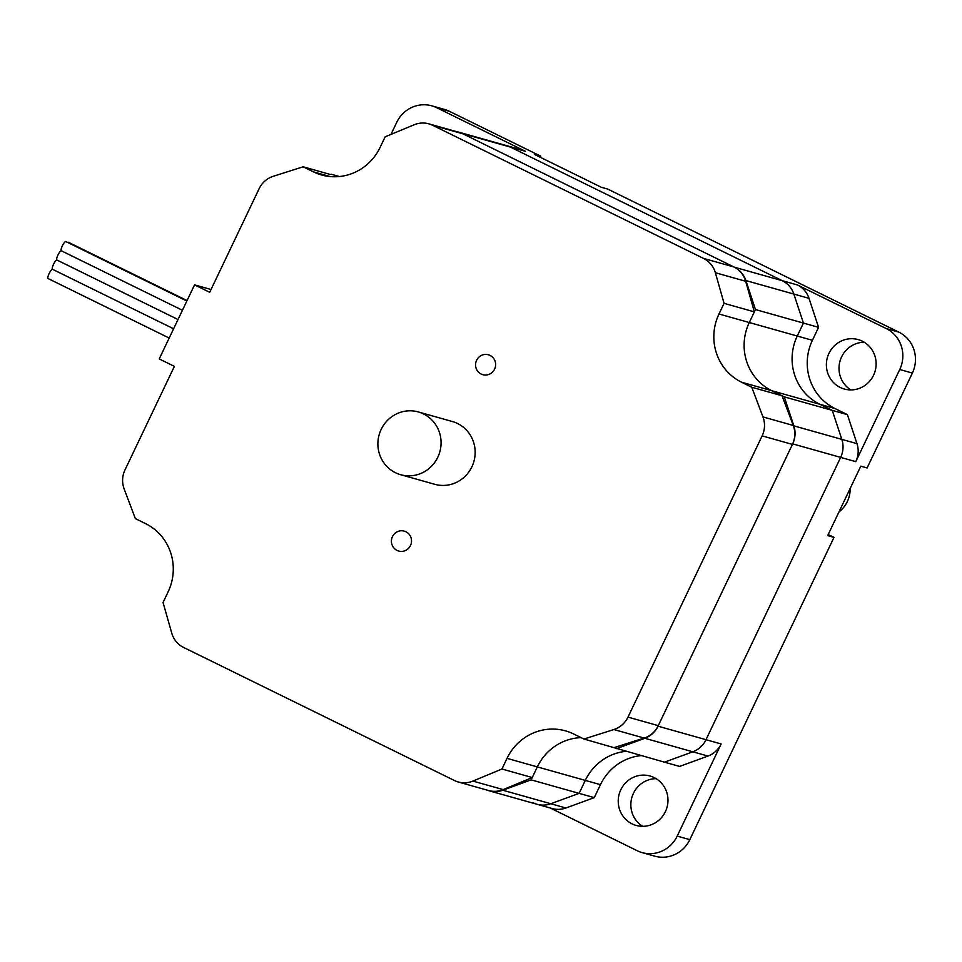 <?xml version="1.0" encoding="UTF-8"?>
<svg xmlns="http://www.w3.org/2000/svg" width="962" height="962" viewBox="0 0 962 962"><rect width="100%" height="100%" fill="white"/><g stroke="black" fill="none" stroke-linecap="round" stroke-linejoin="round"><path stroke-width="1.44" d="M809.006 298.34A23.617 22.835 105.7 0 0 797.474 284.968L782.322 280.712A23.617 22.835 105.7 0 1 793.854 294.071A23.617 22.835 -74.3 0 0 782.322 280.712L510.353 147.066A23.617 22.835 -74.3 0 0 506.601 145.635A23.617 22.835 105.7 0 1 510.353 147.066L782.322 280.712L734.355 267.195A23.617 22.835 105.7 0 1 745.887 280.567L793.854 294.071L803.426 323.076L793.854 294.071L809.006 298.34L818.578 327.345L812.397 340.295A51.335 49.627 -74.3 0 0 834.908 408.501L847.402 414.634L856.974 443.638A23.617 22.835 105.7 0 1 855.795 461.652L899.747 369.504L912.373 373.064A30.796 29.774 -74.3 0 0 898.857 332.143L607.659 189.057L601.346 187.277L534.463 154.413L540.776 156.193L449.35 111.279A30.796 29.774 -74.3 0 0 444.456 109.403L431.83 105.844A30.796 29.774 105.7 0 1 436.736 107.72L525.492 151.335A23.617 22.835 105.7 0 0 521.741 149.904L458.633 132.119A23.617 22.835 105.7 0 1 462.385 133.562L734.355 267.195M641.161 755.603A51.335 49.627 -74.3 0 0 600.444 784.667L594.263 797.63L565.909 807.996A23.617 22.835 105.7 0 1 552.176 808.549L537.036 804.28A23.617 22.835 -74.3 0 0 550.757 803.739A23.617 22.835 105.7 0 1 537.036 804.28A23.617 22.835 105.7 0 1 533.273 802.849M565.909 807.996L502.789 790.223L531.144 779.857L579.112 793.373L550.757 803.739L579.112 793.373L585.293 780.41A51.335 49.627 105.7 0 1 626.009 751.334A51.335 49.627 -74.3 0 0 585.293 780.41L579.112 793.373L594.263 797.63M472.895 781.084A23.617 22.835 105.7 0 1 458.261 781.986L488.552 790.523A23.617 22.835 -74.3 0 0 503.198 789.61L472.895 781.084L501.96 769.011L507.034 758.369A51.335 49.627 105.7 0 1 565.548 730.867A51.335 49.627 105.7 0 1 573.701 733.994L583.958 739.032L664.453 762.169L692.808 751.803A23.617 22.835 -74.3 0 0 706 739.694A23.617 22.835 105.7 0 1 692.808 751.803L664.453 762.169L679.605 766.425L707.948 756.06A23.617 22.835 105.7 0 0 721.139 743.963L677.2 836.098A30.796 29.774 105.7 0 1 642.087 852.597A30.796 29.774 105.7 0 1 637.193 850.721L550.24 807.996M721.139 743.963L706 739.694L840.656 457.383A23.617 22.835 -74.3 0 0 841.822 439.369A23.617 22.835 105.7 0 1 840.656 457.383L706 739.694L658.032 726.19A23.617 22.835 105.7 0 1 644.841 738.287L707.948 756.06M856.974 443.638L793.854 425.865L784.283 396.861L771.801 390.728A51.335 49.627 105.7 0 1 749.278 322.523L755.471 309.56L803.426 323.076L797.245 336.039A51.335 49.627 -74.3 0 0 819.768 404.232L832.25 410.365L841.822 439.369L832.25 410.365L819.768 404.232A51.335 49.627 105.7 0 1 797.245 336.039L803.426 323.076L818.578 327.345M797.474 284.968L886.242 328.583A30.796 29.774 105.7 0 1 899.747 369.504M642.087 852.597L654.713 856.156A30.796 29.774 -74.3 0 0 689.814 839.658L833.994 537.385L827.681 535.606L860.798 466.173L867.111 467.953L912.373 373.064M390.981 134.403L396.729 122.342A30.796 29.774 105.7 0 1 431.83 105.844M620.803 789.766A25.673 24.82 -74.3 0 0 636.135 825.42A25.673 24.82 -74.3 0 0 666.979 807.455A25.673 24.82 -74.3 0 0 650.059 776.009A25.673 24.82 -74.3 0 0 620.803 789.766M784.283 396.861L847.402 414.634M840.211 387.458A25.673 24.82 -74.3 0 0 844.299 389.021A25.673 24.82 -74.3 0 0 875.143 371.019A25.673 24.82 -74.3 0 0 858.188 339.598A25.673 24.82 -74.3 0 0 828.066 355.447A25.673 24.82 -74.3 0 0 840.211 387.458M540.776 156.193L540.259 157.263M828.186 534.535L833.994 537.385M656.12 778.667A25.673 24.82 -74.3 0 0 633.429 793.313A25.673 24.82 -74.3 0 0 642.7 826.322M864.273 342.256A25.673 24.82 -74.3 0 0 839.994 361.135A25.673 24.82 -74.3 0 0 850.853 389.911M838.96 511.964A28.235 27.297 -74.3 0 0 850.155 488.48M502.789 790.223A23.617 22.835 105.7 0 1 489.069 790.776A23.617 22.835 105.7 0 1 487.025 790.091M531.144 779.857L537.325 766.894A51.335 49.627 105.7 0 1 581.108 737.626A51.335 49.627 -74.3 0 0 537.325 766.894L532.251 777.549L503.198 789.61M616.486 748.652L644.841 738.287M793.854 425.865A23.617 22.835 105.7 0 1 792.688 443.879L658.032 726.19M755.471 309.56L745.887 280.567M456.541 131.638A23.617 22.835 105.7 0 1 458.633 132.119M428.86 123.845A23.617 22.835 105.7 0 1 432.611 125.288L462.902 133.814A23.617 22.835 -74.3 0 0 459.151 132.383L428.86 123.845A23.617 22.835 105.7 0 0 414.213 124.747L385.149 136.82L380.074 147.463A51.335 49.627 105.7 0 1 321.561 174.964A51.335 49.627 105.7 0 1 313.408 171.849L303.15 166.799L330.483 174.507M331.217 174.242L339.358 176.539M458.261 781.986A23.617 22.835 105.7 0 1 454.497 780.555L183.562 647.426A23.617 22.835 105.7 0 1 171.741 633.104L163.047 602.489L168.122 591.834A51.335 49.627 105.7 0 0 145.611 523.641L135.353 518.602L124.134 488.9A23.617 22.835 105.7 0 1 124.976 469.949L174.387 366.366L159.223 358.922L194.552 284.86L209.704 292.304L259.115 188.72A23.617 22.835 105.7 0 1 273.244 176.299L303.15 166.799M583.958 739.032L613.864 729.533L644.167 738.07A23.617 22.835 -74.3 0 0 658.285 725.649L627.994 717.111A23.617 22.835 105.7 0 1 613.864 729.533M762.132 435.882L792.423 444.408A23.617 22.835 -74.3 0 0 793.265 425.469L762.974 416.931A23.617 22.835 105.7 0 1 762.132 435.882L627.994 717.111M762.974 416.931L751.755 387.229L741.51 382.191A51.335 49.627 105.7 0 1 718.987 313.997L724.061 303.343L715.367 272.727L745.67 281.265A23.617 22.835 -74.3 0 0 733.838 266.943L703.547 258.417A23.617 22.835 105.7 0 1 715.367 272.727M432.611 125.288L703.547 258.417M397.053 550.42A10.329 9.993 105.7 0 1 404.28 531.144A10.329 9.993 105.7 0 1 410.834 544.672A10.329 9.993 105.7 0 1 397.053 550.42M481.168 374.05A10.329 9.993 105.7 0 1 488.407 354.786A10.329 9.993 105.7 0 1 494.949 368.314A10.329 9.993 105.7 0 1 481.168 374.05M462.902 133.814L733.838 266.943M792.423 444.408L658.285 725.649M644.167 738.07L614.261 747.558M724.061 303.343L754.364 311.88L749.278 322.523A51.335 49.627 -74.3 0 0 771.801 390.728L782.058 395.767L793.265 425.469M745.67 281.265L754.364 311.88M211.051 289.502L194.552 284.86M501.96 769.011L532.251 777.549M751.755 387.229L782.058 395.767M67.701 242.46A5.135 1.287 -63.8 0 1 68.398 242.28L187.049 300.577M169.18 338.047L48.1 278.559A5.135 1.287 -63.8 0 1 49.134 273.533A5.135 1.287 -63.8 0 1 52.549 269.312A5.135 1.287 -63.8 0 1 52.513 269.3A5.135 1.287 -63.8 0 1 53.547 264.273A5.135 1.287 -63.8 0 1 56.962 260.053L178.006 319.528L56.986 260.065A5.135 1.287 -63.8 0 1 56.926 260.041A5.135 1.287 -63.8 0 1 57.96 255.014A5.135 1.287 -63.8 0 1 61.376 250.793L182.419 310.269L61.352 250.781A5.135 1.287 -63.8 0 1 62.458 245.611A5.135 1.287 -63.8 0 1 65.873 241.57L186.844 301.01M52.573 269.324L173.593 328.788L52.513 269.3M418.314 411.94L452.393 421.536A32.6 31.518 105.7 0 1 473.893 461.459A32.6 31.518 105.7 0 1 434.716 484.295L400.637 474.699A32.6 31.518 105.7 0 1 395.454 472.715A32.6 31.518 105.7 0 1 380.038 432.046A32.6 31.518 105.7 0 1 418.314 411.94A32.6 31.518 105.7 0 1 439.814 451.863A32.6 31.518 105.7 0 1 400.637 474.699M898.857 332.143L886.242 328.583M436.736 107.72L449.35 111.279M462.385 133.562L525.492 151.335M689.814 839.658L677.2 836.098M792.688 443.879L855.795 461.652M507.034 758.369L600.444 784.667M718.987 313.997L812.397 340.295M741.51 382.191L834.908 408.501M313.408 171.849L330.158 176.563M537.036 804.28L489.069 790.776"/></g></svg>

